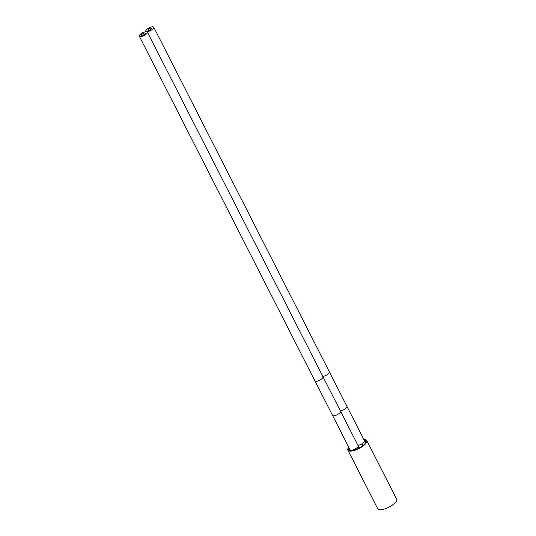 <?xml version="1.0" encoding="UTF-8"?>
<svg xmlns="http://www.w3.org/2000/svg" width="536" height="536" viewBox="0 0 536 536"><rect width="100%" height="100%" fill="white"/><g stroke="black" fill="none" stroke-linecap="round" stroke-linejoin="round"><path stroke-width="0.8" d="M363.87 439.574A10.599 3.591 153 0 1 366.778 440.525A10.599 3.591 153 0 1 363.354 445.798A10.599 3.591 153 0 1 347.891 450.153A10.599 3.591 153 0 1 348.782 447.299M364.152 440.123A9.608 3.256 153 0 1 365.853 442.314A9.608 3.256 153 0 1 359.408 447.928A9.608 3.256 153 0 1 350.571 450.562A9.608 3.256 153 0 1 349.881 450.454A9.608 3.256 153 0 1 349.063 447.855M366.778 440.525L396.667 499.19A10.599 3.591 153 0 1 393.243 504.456A10.599 3.591 153 0 1 377.78 508.818L347.891 450.153M350.216 450.521A9.085 3.075 153 0 1 349.465 449.905A9.085 3.075 153 0 1 349.485 448.679M364.554 440.927A9.085 3.075 153 0 1 365.653 441.651A9.085 3.075 153 0 1 365.713 442.629M350.939 450.28A4.522 1.534 -27 0 0 355.81 448.625A4.522 1.534 -27 0 0 358.155 445.764L340.588 411.3A4.522 1.534 -27 0 1 338.243 414.154A4.522 1.534 -27 0 1 333.379 415.809A4.522 1.534 -27 0 1 332.528 415.407L350.095 449.872A4.522 1.534 -27 0 0 350.939 450.28M140.177 36.636A4.522 1.534 -27 0 0 145.048 34.981A4.522 1.534 -27 0 0 147.393 32.12A4.522 1.534 -27 0 0 146.542 31.718A4.522 1.534 -27 0 0 141.672 33.366A4.522 1.534 -27 0 0 139.333 36.227A4.522 1.534 -27 0 0 140.177 36.636M144.827 33.038A2.09 0.71 -27 0 0 142.583 33.802A2.09 0.71 -27 0 0 141.497 35.121A2.09 0.71 -27 0 0 141.893 35.309A2.09 0.71 -27 0 0 144.137 34.545A2.09 0.71 -27 0 0 145.222 33.225A2.09 0.71 -27 0 0 144.827 33.038M357.941 445.349A4.522 1.534 -27 0 0 362.57 443.453A4.522 1.534 -27 0 0 364.52 440.853L346.953 406.382A4.522 1.534 -27 0 1 345.01 408.981A4.522 1.534 -27 0 1 340.373 410.877M152.907 26.8A4.522 1.534 -27 0 0 148.043 28.455A4.522 1.534 -27 0 0 145.698 31.309A4.522 1.534 -27 0 0 146.542 31.718A4.522 1.534 -27 0 0 151.413 30.063A4.522 1.534 -27 0 0 153.758 27.202A4.522 1.534 -27 0 0 152.907 26.8M148.258 30.391A2.09 0.71 -27 0 0 150.502 29.627A2.09 0.71 -27 0 0 151.588 28.308A2.09 0.71 -27 0 0 151.199 28.12A2.09 0.71 -27 0 0 148.948 28.884A2.09 0.71 -27 0 0 147.862 30.204A2.09 0.71 -27 0 0 148.258 30.391M332.528 415.407L314.967 380.935A4.522 1.534 -27 0 0 315.811 381.337A4.522 1.534 -27 0 0 320.682 379.682A4.522 1.534 -27 0 0 323.027 376.828L340.588 411.3M322.813 376.406A4.522 1.534 -27 0 0 327.442 374.51A4.522 1.534 -27 0 0 329.392 371.91L346.953 406.382M323.027 376.828L147.393 32.12M314.967 380.935L139.333 36.227M145.913 31.731L145.698 31.309M329.392 371.91L153.758 27.202M361.86 443.902L362.798 445.744M357.981 445.342L359.321 447.975M358.149 446.361L359.046 448.123M354.939 449.121L355.254 449.744"/></g></svg>
